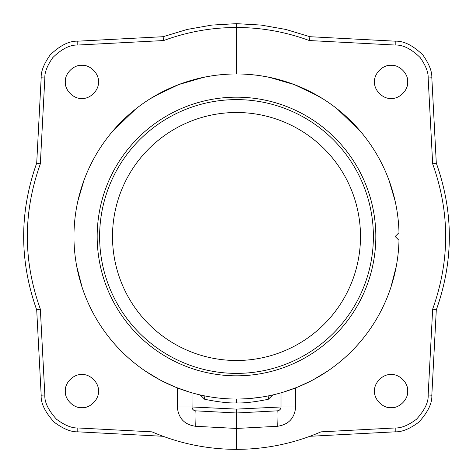 <?xml version="1.0" encoding="UTF-8"?>
<svg xmlns="http://www.w3.org/2000/svg" width="473" height="473" viewBox="0 0 473 473"><rect width="100%" height="100%" fill="white"/><g stroke="black" fill="none" stroke-linecap="round" stroke-linejoin="round"><path stroke-width="0.71" d="M295.672 387.884L295.672 406.975C294.632 418.25 288.518 424.695 277.338 426.303L236.5 428.443L195.662 426.303A15.479 0.81 93 0 0 195.662 410.842A3.873 3.873 -87 0 1 191.997 406.975L236.5 409.11L236.5 412.982L195.662 410.842L236.5 412.982L277.338 410.842L236.5 412.982L236.5 449.35C265.873 449.303 294.046 443.467 321.025 431.849L395.203 427.959C401.335 428.183 408.441 425.262 416.53 419.202C424.713 410.162 428.591 402.097 428.16 395.002L432.665 309.106L436.295 309.898C453.678 260.966 453.678 212.034 436.295 163.102L431.825 77.797C432.103 71.506 429.141 63.932 422.927 55.075C413.053 45.461 403.812 40.832 395.203 41.175L309.898 36.705L285.846 29.45L261.202 25.087L236.5 23.65L261.202 25.087M432.665 309.106C449.994 260.712 449.994 212.306 432.665 163.889L428.16 77.998C428.414 72.339 425.747 65.522 420.16 57.552C411.262 48.896 402.943 44.728 395.203 45.041L309.312 40.542C285.568 31.827 261.297 27.487 236.5 27.523L236.5 23.65L211.798 25.087L236.5 23.65M236.5 73.959A162.541 162.541 0 0 1 398.993 232.675L395.168 236.5L398.993 240.325A162.541 162.541 0 0 1 236.5 399.041A162.541 162.541 0 0 1 73.959 236.5A162.541 162.541 0 0 1 236.5 73.959L236.5 27.523C211.703 27.487 187.432 31.827 163.688 40.542L163.102 36.705L187.154 29.45L211.798 25.087M374.551 81.888C373.818 73.687 382.911 64.588 391.112 65.321C399.313 64.588 408.412 73.687 407.679 81.888C408.412 90.083 399.313 99.182 391.112 98.449C382.911 99.182 373.818 90.083 374.551 81.888M374.551 391.112C373.818 382.917 382.911 373.818 391.112 374.551C399.313 373.818 408.412 382.917 407.679 391.112C408.412 399.313 399.313 408.412 391.112 407.679C382.911 408.412 373.818 399.313 374.551 391.112M236.5 449.35C207.127 449.303 178.954 443.467 151.975 431.849L77.797 427.959C71.665 428.183 64.559 425.262 56.47 419.202C48.287 410.162 44.409 402.097 44.84 395.002L40.335 309.106L36.705 309.898C19.322 260.966 19.322 212.034 36.705 163.102L41.175 77.797C40.897 71.506 43.859 63.932 50.073 55.075C59.947 45.461 69.188 40.832 77.797 41.175L163.102 36.705L187.154 29.45M40.335 309.106C23.006 260.712 23.006 212.306 40.335 163.889L44.84 77.998C44.586 72.339 47.253 65.522 52.84 57.552C61.738 48.896 70.057 44.728 77.797 45.041L163.688 40.542M195.662 426.303C184.482 424.695 178.368 418.25 177.328 406.975L177.328 387.884M65.321 81.888C64.588 73.687 73.687 64.588 81.888 65.321C90.089 64.588 99.182 73.687 98.449 81.888C99.182 90.083 90.089 99.182 81.888 98.449C73.687 99.182 64.588 90.083 65.321 81.888M65.321 391.112C64.588 382.917 73.687 373.818 81.888 374.551C90.089 373.818 99.182 382.917 98.449 391.112C99.182 399.313 90.089 408.412 81.888 407.679C73.687 408.412 64.588 399.313 65.321 391.112M309.904 436.295L395.203 431.825C402.02 432.074 409.92 428.828 418.901 422.087C427.994 412.054 432.298 403.091 431.825 395.203L436.295 309.898M432.665 163.889L436.295 163.102M285.846 29.45L309.898 36.705L309.312 40.542M40.335 163.889L36.705 163.102L41.175 77.797L44.84 77.998M44.84 395.002L41.175 395.203L36.705 309.898L41.175 395.203C40.702 403.091 45.006 412.054 54.099 422.087C63.08 428.828 70.98 432.074 77.797 431.825L163.096 436.295M112.503 236.5A123.997 123.997 0 0 1 236.5 112.503A123.997 123.997 0 0 1 360.497 236.5A123.997 123.997 0 0 1 236.5 360.497A123.997 123.997 0 0 1 112.503 236.5M99.614 236.5A136.886 136.886 0 0 0 236.5 373.386A136.886 136.886 0 0 0 373.386 236.5A136.886 136.886 0 0 0 236.5 99.614A136.886 136.886 0 0 0 99.614 236.5M375.822 236.5A139.322 139.322 0 0 1 236.5 375.822A139.322 139.322 0 0 1 97.178 236.5A139.322 139.322 0 0 1 236.5 97.178A139.322 139.322 0 0 1 375.822 236.5M398.993 232.675A162.541 162.541 0 0 1 398.993 240.325M266.139 396.315L265.844 396.368M262.06 397.018L261.356 397.131M258.11 397.598L257.259 397.71M254.368 398.053L247.953 398.638M247.586 398.662L244.541 398.84M243.701 398.881L243.169 398.905M241.709 398.958L239.042 399.023M245.919 74.231L256.183 75.154M258.814 75.497L265.643 76.596M267.434 76.933L279.756 79.819M280.193 79.943L292.663 83.969M293.183 84.164L306.179 89.651M307.657 90.361L323.024 98.904M338.213 109.718L338.845 110.227M354.182 124.387L355.779 126.084M367.344 140.067L368.059 141.043M379.754 159.703L383.035 166.159M388.824 179.775L395.073 200.812M397.976 217.941L398.437 222.487M398.845 244.435L398.739 246.409M396.297 266.222L390.846 287.466M385.708 300.976L382.545 307.852M359.616 342.618L358.203 344.238M327.292 371.317L312.789 380.026M311.648 380.629L298.286 386.837M296.802 387.44L282.984 392.253M227.081 74.231L216.817 75.154M214.186 75.497L207.357 76.596M205.566 76.933L193.244 79.819M192.807 79.943L180.337 83.969M179.817 84.164L166.821 89.651M165.343 90.361L149.976 98.904M134.787 109.718L134.155 110.227M118.818 124.387L117.221 126.084M105.656 140.067L104.941 141.043M93.246 159.703L89.965 166.159M84.176 179.775L77.927 200.812M75.024 217.941L74.563 222.487M74.155 244.435L74.261 246.409M76.703 266.222L82.154 287.466M87.292 300.976L90.455 307.852M113.384 342.618L114.797 344.238M145.708 371.317L160.211 380.026M161.352 380.629L174.714 386.837M176.198 387.44L190.016 392.253M206.861 396.315L207.156 396.368M210.94 397.018L211.644 397.131M214.89 397.598L215.741 397.71M218.632 398.053L225.047 398.638M225.414 398.662L228.459 398.84M229.299 398.881L229.831 398.905M231.291 398.958L233.958 399.023M202.746 395.499A3.873 2.737 -78 0 1 204.703 399.283C218.384 402.038 228.979 403.244 236.5 402.907L236.5 399.041M270.254 395.499A3.873 2.737 -102 0 0 268.297 399.283C254.616 402.038 244.021 403.244 236.5 402.907M272.856 394.925L268.297 399.283M200.144 394.925L204.703 399.283M277.338 426.303A15.479 0.81 87 0 1 277.338 410.842A3.873 3.873 -93 0 0 281.003 406.975L281.003 392.827M192.103 407.874L191.997 392.827M280.897 407.874L281.003 406.975L236.5 409.11M277.338 410.842L278.165 410.706M279.508 410.038L280.323 409.175M280.519 408.849L280.696 408.489M195.662 410.842L194.835 410.706M193.492 410.038L192.677 409.175M192.481 408.849L192.304 408.489M395.203 427.959L395.203 431.825M428.16 395.002L431.825 395.203M428.16 77.998L431.825 77.797M395.203 45.041L395.203 41.175M77.797 45.041L77.797 41.175L163.102 36.705M77.797 427.959L77.797 431.825M295.672 406.975L281.003 406.975L280.98 407.407M177.328 406.975L191.997 406.975M267.292 396.096L264.513 396.605M260.227 397.296L249.46 398.52M246.131 398.757L239.32 399.017M268.906 77.223L294.259 84.566L318.093 95.924M337.225 108.932L360.592 131.518M204.094 77.223L178.741 84.566L154.908 95.924M135.775 108.932L112.408 131.518"/></g></svg>
